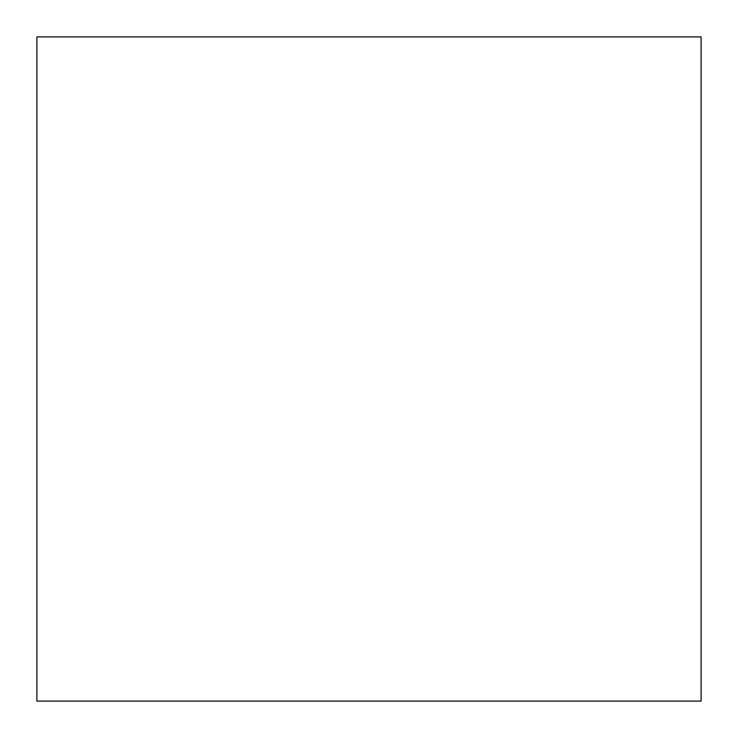 <?xml version="1.0" encoding="UTF-8"?>
<svg xmlns="http://www.w3.org/2000/svg" width="738" height="738" viewBox="0 0 738 738"><rect width="100%" height="100%" fill="white"/><g stroke="black" fill="none" stroke-linecap="round" stroke-linejoin="round"><path stroke-width="1.11" d="M701.1 701.1L36.9 701.1L36.9 36.9L701.1 36.9L701.1 701.1L701.1 36.9L36.9 36.9L36.9 701.1L701.1 701.1"/></g></svg>
